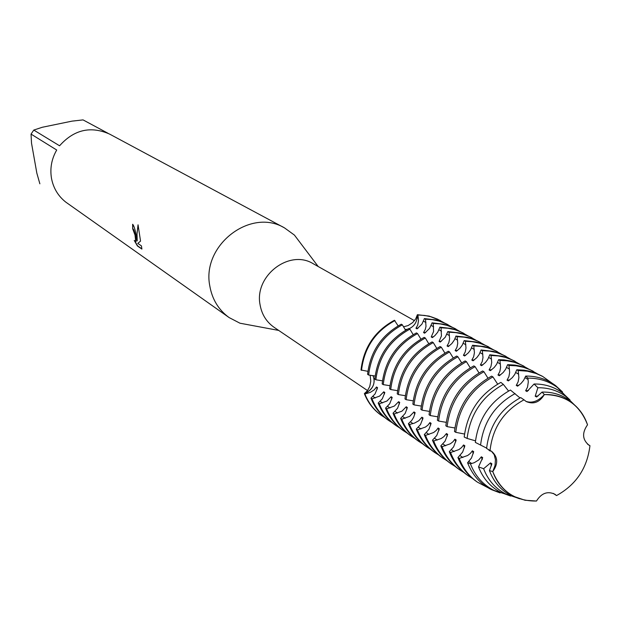 <?xml version="1.0" encoding="UTF-8"?>
<svg xmlns="http://www.w3.org/2000/svg" width="621" height="621" viewBox="0 0 621 621"><rect width="100%" height="100%" fill="white"/><g stroke="black" fill="none" stroke-linecap="round" stroke-linejoin="round"><path stroke-width="0.93" d="M407.298 329.277L405.078 329.541L407.298 329.277M403.456 326.84L408.144 325.544L412.647 322.602L415.744 318.821L417.39 314.7L417.149 317.626C416.481 322.85 413.803 326.553 409.115 328.711C413.803 326.553 416.481 322.85 417.149 317.626L417.39 314.7L417.933 315.002L418.507 320.591L417.716 325.109L415.961 328.245L417.056 328.866L421.931 324.123L424.391 318.581L425.509 319.194L425.998 326.405L425.3 329.402L423.538 332.561L424.648 333.198L429.577 328.408L432.076 322.835L433.21 323.463L433.598 331.513L431.238 336.947M407.36 407.516L406.235 406.771L401.942 411.164L394.125 413.966L393.023 413.213L397.572 408.214L399.714 402.431L398.612 401.694L394.366 406.056L386.627 408.843L385.548 408.106L389.685 403.774L392.2 397.432L391.114 396.71L386.922 401.034L379.26 403.805L378.189 403.076L382.311 398.798L384.818 392.519L383.755 391.804L379.602 396.105L372.01 398.853L370.962 398.139L375.061 393.908L377.56 387.683L376.512 386.984L374.238 389.848L370.318 392.356L364.884 393.986L364.372 393.636L366.972 392.332C373.531 388.109 375.542 382.513 373.027 375.542L374.098 378.989C374.533 384.865 372.158 389.313 366.972 392.332L364.372 393.636L367.492 390.663L369.767 386.441L370.768 381.185L370.155 375.193M588.747 445.047L588.949 445.164C582.343 439.699 581.869 432.915 587.528 424.803C579.929 404.908 565.537 394.832 544.353 394.576C539.633 402.299 533.602 404.628 526.259 401.562L524.008 399.823C503.965 410.706 492.647 427.59 490.054 450.473L491.622 451.327C497.98 456.963 498.36 463.716 492.756 471.572C500.821 491.428 515.399 501.248 536.482 501.031C541.442 493.097 547.59 490.838 554.933 494.262L556.548 495.574C576.125 484.737 587.256 468.102 589.95 445.684L588.747 445.047M587.567 444.194L589.95 445.684C587.256 468.102 576.125 484.737 556.548 495.574L553.319 493.4M536.482 501.031L525.024 500.247L514.351 496.598C504.105 491.335 496.909 482.991 492.756 471.572L495.038 465.494L495.434 459.68L494.231 454.719L491.39 451.172L494.231 454.719L495.434 459.68L495.038 465.494L492.756 471.572L489.449 470.594L491.879 463.786L490.528 462.886L483.619 468.7L478.512 466.907L482.696 457.677L481.376 456.792L478.737 459.951L474.227 462.699L470.439 463.856L467.582 462.761L471.471 458.019L473.699 451.684L472.395 450.815L470.407 453.377L467.698 455.48L459.206 458.438L457.933 457.568L462.645 452.072L464.865 445.8L463.584 444.954L461.62 447.493L458.942 449.581L450.543 452.515L449.293 451.661L453.586 446.91L456.187 440.025L454.937 439.194L452.996 441.717L450.349 443.79L442.036 446.701L440.809 445.862L445.078 441.174L447.679 434.358L446.452 433.543L443.937 436.602L441.174 438.535L433.691 440.995L432.48 440.173L436.734 435.538L439.319 428.8L438.115 427.993L436.214 430.477L433.629 432.519L425.486 435.399L424.306 434.591L428.932 429.352L431.114 423.336L429.926 422.544L428.055 425.012L425.494 427.038L417.436 429.895L416.272 429.103L420.495 424.57L423.056 417.964L421.892 417.196L418.849 420.704L414.517 423.103L409.534 424.492L408.385 423.708L411.746 420.401L413.679 417.234L415.138 412.693L413.99 411.94L414.743 414.347M414.486 320.669L313.341 263.793C289.565 248.788 254.276 275.646 260.036 304.593C261.705 314.327 266.378 321.895 274.078 327.298L367.547 390.586M303.374 246.925L294.432 235.095L284.519 227.899C250.62 207.445 201.483 245.311 209.805 285.955C212.165 299.361 218.592 309.895 229.095 317.556L239.962 323.207L254.532 325.924M132.871 224.445L132.677 228.714L132.646 224.266C134.043 225.842 135.231 229.716 136.216 235.895L137.21 240.925L136.76 236.259L138.041 224.802L140.548 241.127L137.784 243.37L141.441 245.9M39.868 183.808L36.841 173.143L31.516 143.156L31.05 134.105L56.705 150.018C51.605 158.914 49.859 168.322 51.473 178.25C53.352 188.109 58.133 196.073 65.818 202.143L229.095 317.556M141.441 245.893L141.899 249.075M141.899 249.083L137.404 245.955L134.245 240.436L135.758 241.701L135.021 235.08L132.677 228.714M132.902 228.66L133.763 229.917C135.51 235.204 136.247 239.116 135.991 241.647L135.743 241.716M134.92 241.328L137.637 245.9L141.891 248.858M138.134 225.307L137 233.232L137.21 240.925M525.956 401.383C532.205 403.464 538.337 401.197 544.353 394.576C538.337 401.197 532.205 403.464 525.956 401.383M440.157 320.444L429.243 316.128L417.39 314.7L429.088 316.089L440.157 320.444M364.372 393.636C367.997 402.773 373.687 410.039 381.441 415.426L381.178 415.239C373.555 409.868 367.95 402.664 364.372 393.636M398.131 325.878L394.42 320.265C374.766 331.009 363.627 347.589 361.003 370.007L367.896 371.327M284.519 227.899L109.638 134.113C90.674 125.737 73.984 129.626 59.569 145.78L33.775 130.076L42.251 127.274L71.982 121.142L83.051 119.9L108.077 133.321M33.775 130.076L31.05 134.105M524.015 399.831L524.008 399.815C503.965 410.706 492.647 427.59 490.054 450.473L490.07 450.481M587.528 424.803C584.493 415.814 579.377 408.564 572.182 403.06C564.101 397.091 554.825 394.265 544.353 394.576L542.063 392.084L536.622 397.013L535.209 396.206L537.871 387.745C548.49 387.613 557.891 390.578 566.088 396.64L574.479 404.923M413.19 334.641L409.876 329.153L408.773 328.517C388.824 339.454 377.498 356.307 374.805 379.089L375.868 379.788L382.474 380.82M420.914 339.136L417.537 333.555L416.412 332.91C396.299 343.949 384.88 360.948 382.156 383.918L383.235 384.632L389.957 385.695M428.769 343.708L425.323 338.034L424.182 337.374C403.914 348.521 392.394 365.676 389.623 388.839L390.725 389.561L397.572 390.656M436.773 348.365L433.256 342.59L432.092 341.923C411.653 353.178 400.04 370.481 397.23 393.838L398.356 394.576L405.319 395.701M444.915 353.108L441.321 347.232L440.134 346.549C419.54 357.913 407.818 375.371 404.977 398.93L406.118 399.683L413.206 400.84M453.214 357.937L449.534 351.952L448.331 351.261C427.566 362.734 415.744 380.355 412.856 404.116L414.021 404.876L421.24 406.072M461.651 362.85L457.902 356.764L456.668 356.058C435.74 367.648 423.809 385.424 420.883 409.386L422.063 410.171L429.422 411.397M470.252 367.857L466.418 361.655L465.168 360.941C444.062 372.647 432.022 390.593 429.049 414.766L430.252 415.558L437.751 416.815M479.016 372.957L475.096 366.646L473.815 365.909C452.538 377.739 440.382 395.849 437.37 420.238L438.597 421.046L446.235 422.342M487.935 378.15L483.93 371.723L482.626 370.978C461.17 382.932 448.905 401.205 445.847 425.812L447.097 426.635L454.882 427.978M497.654 384.127L492.934 376.9L491.607 376.14C469.965 388.218 457.592 406.67 454.487 431.494L455.76 432.332L464.531 434.032M508.568 391.036L503.344 384.391L500.852 382.389C479.505 394.319 467.287 412.538 464.205 437.037L467.108 438.426L475.492 440.84M405.598 330.225L402.354 324.83L401.267 324.201C381.473 335.037 370.24 351.75 367.585 374.339L368.633 375.03L375.123 376.031M413.99 411.933L409.658 416.365L401.764 419.183L400.638 418.414L405.202 413.361L407.353 407.516M520.002 397.929L510.431 390.05C489.992 401.492 478.294 418.942 475.337 442.4L486.631 448.121M487.92 449.216L490.256 451.118L489.472 450.132M524.008 399.823L520.701 397.58C500.681 408.579 489.309 425.54 486.6 448.455L490.054 450.473M433.512 336.784L431.238 336.955L432.371 337.599L434.847 335.65L437.751 332.173L439.885 327.158L441.042 327.795L441.446 335.93L439.078 341.418L440.235 342.078M440.227 342.078L445.265 337.219L447.842 331.567L449.014 332.212L449.612 338.818L448.843 342.707L447.05 345.959L448.222 346.634L451.863 343.537L454.417 339.889L455.93 336.046L457.118 336.706L457.731 343.374L456.963 347.302L455.162 350.586L456.365 351.269L460.037 348.148L462.288 345.097L464.166 340.603L465.377 341.278L465.998 348.008L465.23 351.975L463.421 355.297L464.64 355.988L468.358 352.844L470.64 349.77L472.542 345.245L473.776 345.928L474.421 352.728L473.652 356.733L471.836 360.087L473.078 360.793L476.827 357.626L479.14 354.529L481.073 349.972L482.338 350.671L482.991 357.533L482.222 361.577L480.398 364.969L481.655 365.684L485.451 362.493L487.796 359.373L489.767 354.785L491.048 355.491L491.716 362.423L490.947 366.506L489.115 369.937L490.396 370.667L494.238 367.453L496.606 364.302L498.616 359.683L499.921 360.405L500.604 367.407L499.835 371.537L497.988 374.991L499.3 375.744L503.181 372.499L505.587 369.324L507.629 364.674L508.956 365.412L509.662 372.484L508.894 376.652L507.039 380.153L508.374 380.914L512.294 377.646L514.731 374.447L516.804 369.759L518.162 370.504L518.884 377.653L518.116 381.868L516.253 385.4L517.611 386.177L520.98 383.491L523.635 380.316L525.7 376.062L527.904 378.135L528.3 382.039L527.516 387.178L525.638 390.756L527.027 391.54L534.083 383.995L537.879 387.737M417.933 315.002L424.702 315.445L431.253 316.826L437.479 319.124L443.658 322.532M384.873 417.615L381.698 415.604C374.075 410.233 368.47 403.021 364.884 393.986M418.15 328.082L415.961 328.245M376.512 386.984L377.195 389.181M447.601 324.511L442.525 322.051L436.167 319.97L424.391 318.581M370.962 398.139C374.564 407.236 380.199 414.486 387.869 419.897L388.404 420.262M425.509 319.194L432.317 319.636L438.915 321.026L445.187 323.331L451.436 326.793M392.161 422.676L388.932 420.634C381.255 415.224 375.612 407.958 372.01 398.853M368.633 375.03C371.296 352.41 382.536 335.674 402.354 324.83M425.765 332.39L423.538 332.561M383.755 391.804L384.453 394.04M455.449 328.804L450.341 326.32L443.937 324.232L432.076 322.835M378.189 403.076C381.806 412.243 387.481 419.548 395.204 424.997L395.748 425.369M433.21 323.463L440.072 323.898L446.716 325.295L453.027 327.616L459.354 331.125M399.567 427.822L396.291 425.75C388.552 420.301 382.878 412.981 379.26 403.805M375.868 379.788C378.569 356.982 389.903 340.106 409.876 329.153M391.114 396.71L391.828 398.985M463.437 333.166L458.282 330.667L451.832 328.556L439.885 327.158M385.548 408.106C389.181 417.343 394.894 424.702 402.672 430.182L403.223 430.563M441.042 327.795L447.951 328.237L454.65 329.635L461.007 331.979L467.411 335.526M407.112 433.062L403.774 430.951C395.981 425.463 390.267 418.096 386.627 408.843M383.235 384.632C385.967 361.632 397.401 344.608 417.537 333.555M441.391 341.24L439.078 341.418M398.612 401.694L399.334 404.015M471.564 337.607L466.363 335.084L459.874 332.965L447.842 331.567M393.023 413.213C396.687 422.528 402.431 429.942 410.264 435.461L410.823 435.849M449.014 332.212L455.977 332.646L462.715 334.059L469.119 336.411L475.601 340.005M414.781 438.387L411.381 436.237C403.541 430.718 397.789 423.289 394.125 413.966M390.725 389.561C393.497 366.367 405.032 349.196 425.323 338.034M449.41 345.781L447.05 345.959M406.235 406.771L406.972 409.138M479.831 342.124L474.591 339.578L468.055 337.451L455.93 336.046M400.638 418.414C404.318 427.807 410.101 435.274 417.987 440.832L418.562 441.228M457.118 336.706L464.135 337.141L470.928 338.554L477.378 340.921L483.945 344.57M422.59 443.805L419.128 441.624C411.234 436.058 405.443 428.583 401.764 419.183M398.356 394.576C401.166 371.187 412.802 353.861 433.256 342.59M457.576 350.407L455.17 350.586M488.246 346.72L482.959 344.158L476.377 342.008L464.166 340.603M408.385 423.708C412.088 433.171 417.91 440.7 425.851 446.297L426.433 446.701M465.377 341.278L472.441 341.705L479.288 343.134L485.785 345.517L492.43 349.212M430.532 449.325L427.015 447.104C419.059 441.5 413.237 433.963 409.534 424.492M406.118 399.683C408.967 376.093 420.704 358.612 441.321 347.232M465.882 355.103L463.429 355.297M421.892 417.196L422.653 419.656M496.808 351.401L491.483 348.816L484.846 346.658L472.542 345.245M416.272 429.103C419.998 438.636 425.859 446.227 433.854 451.863L434.452 452.267M473.776 345.928L480.902 346.363L487.796 347.791L494.339 350.19L501.069 353.939M438.62 454.945L435.034 452.686C427.031 447.042 421.162 439.443 417.436 429.895M414.021 404.876C416.908 381.092 428.746 363.448 449.534 351.952M474.335 359.893L471.836 360.087M429.926 422.544L430.71 425.059M505.525 356.159L500.161 353.551L493.47 351.385L481.073 349.972M424.306 434.591C428.048 444.201 433.947 451.847 442.005 457.53L442.602 457.941M482.338 350.671L489.511 351.098L496.451 352.534L503.041 354.948L509.864 358.752M446.856 460.658L443.2 458.36C435.142 452.678 429.235 445.024 425.486 435.399M422.063 410.171C424.997 386.177 436.943 368.369 457.902 356.764M482.944 364.768L480.398 364.969M438.115 427.993L438.907 430.555M514.405 361.011L508.987 358.379L502.257 356.198L489.767 354.785M432.48 440.173C436.245 449.868 442.183 457.576 450.295 463.289L450.908 463.708M491.048 355.491L498.275 355.918L505.269 357.362L511.914 359.792L518.814 363.65M455.24 466.48L451.521 464.143C443.394 458.422 437.456 450.706 433.691 440.995M430.252 415.558C433.233 391.354 445.288 373.384 466.418 361.655M491.716 369.736L489.115 369.937M446.452 433.543L447.26 436.159M523.449 365.948L517.984 363.301L511.199 361.096L504.089 359.901L498.616 359.683M440.809 445.862C444.597 455.643 450.574 463.406 458.74 469.165L459.369 469.592M499.921 360.405L507.202 360.832L514.25 362.276L520.941 364.721L527.935 368.641M463.786 472.41L459.99 470.027C451.809 464.267 445.824 456.489 442.036 446.701M438.597 421.046C441.616 396.625 453.78 378.492 475.096 366.646M500.65 374.789L497.995 374.999M454.937 439.194L455.76 441.865M532.655 370.978L527.144 368.307L520.305 366.095L514.956 365.094L507.629 364.674M449.293 451.661C453.097 461.519 459.113 469.344 467.349 475.143L467.986 475.577M508.956 365.412L516.299 365.831L523.394 367.29L530.14 369.751L537.227 373.718M472.48 478.449L468.614 476.028C460.378 470.221 454.355 462.381 450.543 452.515M447.097 426.635C450.163 401.997 462.443 383.693 483.93 371.723M509.748 379.936L507.039 380.153M463.584 444.954L464.423 447.671M542.032 376.101L536.474 373.407L529.589 371.179L524.194 370.178L516.804 369.759M457.933 457.568C461.76 467.504 467.823 475.391 476.113 481.236L476.757 481.679M518.162 370.504L527.376 371.195L536.164 373.508L542.723 376.473L552.193 383.266M487.71 487.57L477.402 482.137C469.103 476.284 463.041 468.389 459.206 458.438M455.76 432.332C458.872 407.469 471.261 388.994 492.934 376.9M519.016 385.183L516.253 385.4M472.395 450.815L473.249 453.602M562.494 391.936L555.648 385.633C546.946 379.183 536.963 375.992 525.7 376.062M467.582 462.761C472.34 474.98 480.266 483.922 491.374 489.604L500.068 492.911M576.443 406.739L569.962 400.724C561.858 394.731 552.558 391.851 542.055 392.084M489.449 470.586C493.703 482.02 500.968 490.373 511.269 495.659L519.544 498.772M527.904 378.135C539.036 378.057 548.902 381.209 557.503 387.582L567.315 397.603M507.295 494.689L493.943 490.388C482.975 484.768 475.135 475.927 470.439 463.856M467.108 438.426C470.167 414.207 482.245 396.198 503.344 384.391M528.463 390.531L525.645 390.756M481.376 456.792L482.245 459.633M538.096 395.973L535.209 396.206M490.528 462.886L491.413 465.789M488.906 449.798L488.906 450.233M517.045 497.825L505.89 494.021C495.449 488.673 488.028 480.235 483.619 468.7M480.569 445.11C483.433 421.985 494.953 404.814 515.112 393.582M570.016 399.978L562.742 393.109C554.413 386.945 544.865 383.91 534.091 383.995M478.519 466.907C483.045 478.605 490.621 487.167 501.232 492.608L510.625 496.047M361.515 370.349C364.139 347.907 375.286 331.319 394.956 320.576M394.42 320.265C374.766 331.009 363.627 347.589 361.003 370.007M368.129 393.116L366.305 391.921M418.375 318.301L416.489 317.207M468.832 461.55L471.735 463.53M460.014 455.566L462.862 457.498M451.366 449.682L454.161 451.583M442.874 443.914L445.614 445.777M434.537 438.247L437.231 440.079M426.348 432.682L428.995 434.483M418.313 427.217L420.914 428.987M410.411 421.853L412.965 423.584M402.656 416.582L405.164 418.282M395.034 411.397L397.502 413.074M387.543 406.305L389.965 407.958M380.176 401.306L382.559 402.92M372.942 396.384L375.286 397.976M431.137 325.412L433.66 326.825M438.938 329.759L441.5 331.187M446.872 334.183L449.48 335.635M454.945 338.678L457.599 340.161M463.157 343.258L465.866 344.764M471.518 347.915L474.273 349.452M480.033 352.666L482.843 354.226M488.704 357.494L491.56 359.085M497.53 362.416L500.441 364.03M506.526 367.422L509.492 369.076M515.686 372.53L518.706 374.207M525.024 377.731L528.098 379.447M423.475 321.142L425.952 322.524M278.682 330.419L239.962 323.207M318.193 266.518L294.432 235.095M440.436 320.599L439.878 320.296M381.698 415.604L381.178 415.239M448.168 324.822L447.035 324.201M388.932 420.634L387.869 419.897M456.031 329.114L454.875 328.486M396.291 425.75L395.204 424.997M464.027 333.485L462.855 332.84M403.774 430.951L402.672 430.182M472.162 337.925L470.966 337.273M411.381 436.237L410.264 435.461M480.444 342.45L479.226 341.783M419.128 441.624L417.987 440.832M488.867 347.054L487.632 346.378M427.015 447.104L425.851 446.297M497.444 351.734L496.179 351.051M435.034 452.686L433.854 451.863M506.177 356.508L504.889 355.802M443.2 458.36L442.005 457.53M515.065 361.36L513.753 360.646M451.521 464.143L450.295 463.289M524.116 366.305L522.781 365.583M459.99 470.027L458.74 469.165M533.33 371.342L531.98 370.605M468.614 476.028L467.349 475.143M542.723 376.473L541.341 375.721M477.402 482.137L476.113 481.236M572.182 403.06L569.962 400.724M514.351 496.598L511.269 495.659M557.503 387.582L555.648 385.633M493.943 490.388L491.374 489.604M566.088 396.64L562.742 393.109M505.89 494.021L501.232 492.608"/></g></svg>
